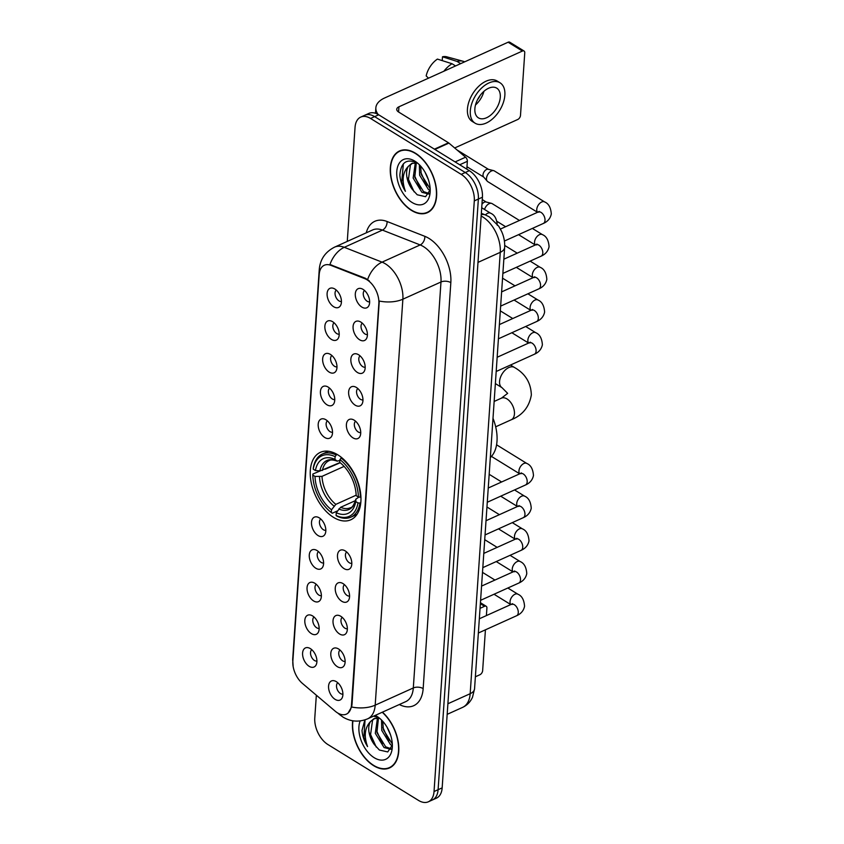 <?xml version="1.0" encoding="UTF-8"?>
<svg xmlns="http://www.w3.org/2000/svg" width="844" height="844" viewBox="0 0 844 844"><rect width="100%" height="100%" fill="white"/><g stroke="black" fill="none" stroke-linecap="round" stroke-linejoin="round"><path stroke-width="1.27" d="M337.727 454.779A36.999 22.271 -114.3 0 0 320.372 452.331A36.999 22.271 -114.3 0 0 311.214 482.62A36.999 22.271 -114.3 0 0 333.464 517.33A36.999 22.271 -114.3 0 0 350.819 519.777A36.999 22.271 -114.3 0 0 359.987 489.488A36.999 22.271 -114.3 0 0 337.727 454.779M331.428 339.415A10.476 6.298 65.7 0 1 324.856 327.335A10.476 6.298 65.7 0 1 330.785 320.878A10.476 6.298 65.7 0 1 332.631 321.712A10.476 6.298 65.7 0 1 338.476 337.906A10.476 6.298 65.7 0 1 331.428 339.415M334.087 322.809A6.288 3.777 -114.3 0 0 333.063 328.084A6.288 3.777 -114.3 0 0 336.756 333.58A6.288 3.777 -114.3 0 0 339.214 334.161M329.202 372.109A10.476 6.298 65.7 0 1 322.63 360.019A10.476 6.298 65.7 0 1 328.559 353.573A10.476 6.298 65.7 0 1 330.405 354.406A10.476 6.298 65.7 0 1 336.239 370.6A10.476 6.298 65.7 0 1 329.202 372.109M331.861 355.493A6.288 3.777 -114.3 0 0 330.837 360.778A6.288 3.777 -114.3 0 0 334.519 366.275A6.288 3.777 -114.3 0 0 336.988 366.845M326.976 404.793A10.476 6.298 65.7 0 1 320.403 392.713A10.476 6.298 65.7 0 1 326.333 386.257A10.476 6.298 65.7 0 1 328.179 387.101A10.476 6.298 65.7 0 1 334.013 403.284A10.476 6.298 65.7 0 1 326.976 404.793M329.635 388.187A6.288 3.777 -114.3 0 0 328.601 393.473A6.288 3.777 -114.3 0 0 332.293 398.959A6.288 3.777 -114.3 0 0 334.751 399.539M324.74 437.487A10.476 6.298 65.7 0 1 318.177 425.397A10.476 6.298 65.7 0 1 324.096 418.951A10.476 6.298 65.7 0 1 325.953 419.784A10.476 6.298 65.7 0 1 331.787 435.979A10.476 6.298 65.7 0 1 324.74 437.487M327.398 420.882A6.288 3.777 -114.3 0 0 326.375 426.157A6.288 3.777 -114.3 0 0 330.067 431.653A6.288 3.777 -114.3 0 0 332.525 432.223M318.061 535.56A10.476 6.298 65.7 0 1 311.489 523.47A10.476 6.298 65.7 0 1 317.418 517.024A10.476 6.298 65.7 0 1 319.264 517.857A10.476 6.298 65.7 0 1 325.098 534.041A10.476 6.298 65.7 0 1 318.061 535.56M320.72 518.944A6.288 3.777 -114.3 0 0 319.686 524.229A6.288 3.777 -114.3 0 0 323.379 529.726A6.288 3.777 -114.3 0 0 325.837 530.296M315.825 568.244A10.476 6.298 65.7 0 1 309.263 556.164A10.476 6.298 65.7 0 1 315.181 549.708A10.476 6.298 65.7 0 1 317.038 550.541A10.476 6.298 65.7 0 1 322.872 566.735A10.476 6.298 65.7 0 1 315.825 568.244M318.483 551.638A6.288 3.777 -114.3 0 0 317.46 556.913A6.288 3.777 -114.3 0 0 321.153 562.41A6.288 3.777 -114.3 0 0 323.611 562.98M313.599 600.939A10.476 6.298 65.7 0 1 307.026 588.848A10.476 6.298 65.7 0 1 312.955 582.402A10.476 6.298 65.7 0 1 314.801 583.236A10.476 6.298 65.7 0 1 320.646 599.419A10.476 6.298 65.7 0 1 313.599 600.939M316.257 584.322A6.288 3.777 -114.3 0 0 315.234 589.608A6.288 3.777 -114.3 0 0 318.926 595.104A6.288 3.777 -114.3 0 0 321.385 595.674M311.373 633.622A10.476 6.298 65.7 0 1 304.8 621.543A10.476 6.298 65.7 0 1 310.729 615.086A10.476 6.298 65.7 0 1 312.575 615.92A10.476 6.298 65.7 0 1 318.42 632.114A10.476 6.298 65.7 0 1 311.373 633.622M314.031 617.017A6.288 3.777 -114.3 0 0 313.008 622.292A6.288 3.777 -114.3 0 0 316.69 627.788A6.288 3.777 -114.3 0 0 319.159 628.358M309.147 666.317A10.476 6.298 65.7 0 1 302.574 654.227A10.476 6.298 65.7 0 1 308.503 647.781A10.476 6.298 65.7 0 1 310.349 648.614A10.476 6.298 65.7 0 1 316.183 664.798A10.476 6.298 65.7 0 1 309.147 666.317M311.805 649.701A6.288 3.777 -114.3 0 0 310.771 654.986A6.288 3.777 -114.3 0 0 314.464 660.483A6.288 3.777 -114.3 0 0 316.922 661.052M333.654 306.731A10.476 6.298 65.7 0 1 327.092 294.64A10.476 6.298 65.7 0 1 333.011 288.194A10.476 6.298 65.7 0 1 334.868 289.028A10.476 6.298 65.7 0 1 340.702 305.222A10.476 6.298 65.7 0 1 333.654 306.731M336.313 290.114A6.288 3.777 -114.3 0 0 335.29 295.4A6.288 3.777 -114.3 0 0 338.982 300.897A6.288 3.777 -114.3 0 0 341.44 301.466M359.639 339.784A10.476 6.298 65.7 0 1 353.066 327.694A10.476 6.298 65.7 0 1 358.995 321.248A10.476 6.298 65.7 0 1 360.842 322.081A10.476 6.298 65.7 0 1 366.676 338.275A10.476 6.298 65.7 0 1 359.639 339.784M362.298 323.168A6.288 3.777 -114.3 0 0 361.274 328.453A6.288 3.777 -114.3 0 0 364.956 333.95A6.288 3.777 -114.3 0 0 367.425 334.519M357.402 372.468A10.476 6.298 65.7 0 1 350.84 360.388A10.476 6.298 65.7 0 1 356.769 353.931A10.476 6.298 65.7 0 1 358.616 354.775A10.476 6.298 65.7 0 1 364.45 370.959A10.476 6.298 65.7 0 1 357.402 372.468M360.072 355.862A6.288 3.777 -114.3 0 0 359.038 361.137A6.288 3.777 -114.3 0 0 362.73 366.634A6.288 3.777 -114.3 0 0 365.188 367.214M355.176 405.162A10.476 6.298 65.7 0 1 348.614 393.072A10.476 6.298 65.7 0 1 354.533 386.626A10.476 6.298 65.7 0 1 356.39 387.459A10.476 6.298 65.7 0 1 362.224 403.654A10.476 6.298 65.7 0 1 355.176 405.162M357.835 388.556A6.288 3.777 -114.3 0 0 356.812 393.832A6.288 3.777 -114.3 0 0 360.504 399.328A6.288 3.777 -114.3 0 0 362.962 399.898M352.95 437.846A10.476 6.298 65.7 0 1 346.378 425.766A10.476 6.298 65.7 0 1 352.307 419.32A10.476 6.298 65.7 0 1 354.153 420.154A10.476 6.298 65.7 0 1 359.998 436.337A10.476 6.298 65.7 0 1 352.95 437.846M355.609 421.24A6.288 3.777 -114.3 0 0 354.586 426.526A6.288 3.777 -114.3 0 0 358.278 432.012A6.288 3.777 -114.3 0 0 360.736 432.592M344.036 568.613A10.476 6.298 65.7 0 1 337.463 556.523A10.476 6.298 65.7 0 1 343.392 550.077A10.476 6.298 65.7 0 1 345.238 550.91A10.476 6.298 65.7 0 1 351.083 567.094A10.476 6.298 65.7 0 1 344.036 568.613M346.694 551.997A6.288 3.777 -114.3 0 0 345.671 557.283A6.288 3.777 -114.3 0 0 349.363 562.779A6.288 3.777 -114.3 0 0 351.821 563.349M341.809 601.297A10.476 6.298 65.7 0 1 335.237 589.217A10.476 6.298 65.7 0 1 341.166 582.761A10.476 6.298 65.7 0 1 343.012 583.594A10.476 6.298 65.7 0 1 348.846 599.789A10.476 6.298 65.7 0 1 341.809 601.297M344.468 584.692A6.288 3.777 -114.3 0 0 343.445 589.967A6.288 3.777 -114.3 0 0 347.127 595.463A6.288 3.777 -114.3 0 0 349.595 596.033M339.583 633.992A10.476 6.298 65.7 0 1 333.011 621.901A10.476 6.298 65.7 0 1 338.94 615.455A10.476 6.298 65.7 0 1 340.786 616.289A10.476 6.298 65.7 0 1 346.62 632.472A10.476 6.298 65.7 0 1 339.583 633.992M342.242 617.375A6.288 3.777 -114.3 0 0 341.208 622.661A6.288 3.777 -114.3 0 0 344.901 628.158A6.288 3.777 -114.3 0 0 347.359 628.727M337.347 666.676A10.476 6.298 65.7 0 1 330.785 654.596A10.476 6.298 65.7 0 1 336.703 648.139A10.476 6.298 65.7 0 1 338.56 648.973A10.476 6.298 65.7 0 1 344.394 665.167A10.476 6.298 65.7 0 1 337.347 666.676M340.005 650.07A6.288 3.777 -114.3 0 0 338.982 655.345A6.288 3.777 -114.3 0 0 342.675 660.841A6.288 3.777 -114.3 0 0 345.133 661.411M335.121 699.37A10.476 6.298 65.7 0 1 328.548 687.28A10.476 6.298 65.7 0 1 334.477 680.834A10.476 6.298 65.7 0 1 336.334 681.667A10.476 6.298 65.7 0 1 342.168 697.851A10.476 6.298 65.7 0 1 335.121 699.37M337.779 682.754A6.288 3.777 -114.3 0 0 336.756 688.039A6.288 3.777 -114.3 0 0 340.448 693.536A6.288 3.777 -114.3 0 0 342.907 694.106M361.865 307.089A10.476 6.298 65.7 0 1 355.292 295.01A10.476 6.298 65.7 0 1 361.221 288.553A10.476 6.298 65.7 0 1 363.068 289.387A10.476 6.298 65.7 0 1 368.912 305.581A10.476 6.298 65.7 0 1 361.865 307.089M364.524 290.484A6.288 3.777 -114.3 0 0 363.5 295.759A6.288 3.777 -114.3 0 0 367.182 301.255A6.288 3.777 -114.3 0 0 369.651 301.836M364.798 278.657A18.853 11.341 65.7 0 1 367.056 279.797A18.853 11.341 65.7 0 1 378.851 303.671L351.494 704.909A18.853 11.341 65.7 0 1 346.367 714.151A18.853 11.341 65.7 0 1 335.311 711.281L302.416 683.408A18.853 11.341 65.7 0 1 292.847 661.158L319.201 274.479A18.853 11.341 65.7 0 1 324.328 265.238A18.853 11.341 65.7 0 1 330.911 265.354L364.798 278.657L365.536 278.33L369.366 280.968M415.417 153.197A33.855 20.372 -114.3 0 0 399.539 150.96A33.855 20.372 -114.3 0 0 391.152 178.664A33.855 20.372 -114.3 0 0 411.513 210.43A33.855 20.372 -114.3 0 0 427.402 212.677A33.855 20.372 -114.3 0 0 435.778 184.963A33.855 20.372 -114.3 0 0 415.417 153.197M401.649 150.221A33.855 20.372 -114.3 0 0 401.079 150.643M352.686 720.765A33.855 20.372 -114.3 0 0 373.66 765.687A33.855 20.372 -114.3 0 0 389.548 767.924A33.855 20.372 -114.3 0 0 398.484 743.606A33.855 20.372 -114.3 0 0 382.448 712.146M319.549 271.99A24.434 12.976 3.9 0 1 319.264 269.468C320.15 259.382 325.235 251.934 334.541 247.155A27.926 16.806 65.7 0 1 344.299 247.313L382.058 262.146A27.926 16.806 65.7 0 1 385.402 263.834A27.926 16.806 65.7 0 1 402.873 299.198A24.434 12.976 -176.1 0 1 379.272 301.034L351.99 704.687L351.6 706.998L348.034 713.106M360.736 117.084L368.87 113.412A20.942 12.607 -114.3 0 1 378.692 114.795L469.327 170.688A20.942 12.607 -114.3 0 1 482.43 197.211L442.161 787.863A20.942 12.607 -114.3 0 1 436.475 798.129L432.402 799.964A20.942 12.607 -114.3 0 0 438.099 789.699L478.369 199.047A20.942 12.607 -114.3 0 0 465.266 172.524L374.63 116.63A20.942 12.607 -114.3 0 0 364.808 115.248A20.942 12.607 -114.3 0 1 374.63 116.63L465.266 172.524A20.942 12.607 -114.3 0 1 478.369 199.047L438.099 789.699A20.942 12.607 -114.3 0 1 432.402 799.964L428.341 801.8A20.942 12.607 -114.3 0 0 434.038 791.535L474.296 200.883A20.942 12.607 -114.3 0 0 461.193 174.36L370.569 118.466A20.942 12.607 -114.3 0 0 360.736 117.084A20.942 12.607 -114.3 0 0 355.05 127.338L347.274 241.405M351.6 706.998A24.434 12.976 3.9 0 0 375.19 705.162L402.873 299.198L440.979 281.991A27.926 16.806 -114.3 0 0 423.509 246.627A27.926 16.806 -114.3 0 0 420.175 244.939L382.416 230.106L344.299 247.313A24.434 16.606 111.4 0 0 329.93 264.541L365.536 278.33M316.342 695.203L314.78 717.991A20.942 12.607 -114.3 0 0 327.883 744.524L418.518 800.418A20.942 12.607 -114.3 0 0 428.341 801.8M390.814 766.974A33.855 20.372 -114.3 0 0 391.5 766.816M428.668 211.717A33.855 20.372 -114.3 0 0 429.353 211.57M411.534 210.135A33.507 20.161 -114.3 0 0 427.254 212.361A33.507 20.161 -114.3 0 0 435.557 184.931A33.507 20.161 -114.3 0 0 415.396 153.492A33.507 20.161 -114.3 0 0 399.676 151.276A33.507 20.161 -114.3 0 0 391.384 178.696A33.507 20.161 -114.3 0 0 411.534 210.135M428.467 179.888L424.986 172.102M430.092 190.438L428.351 189.394L419.605 175.162L419.384 164.77M430.176 188.813L421.219 174.434L420.628 166.078M428.678 194.046L421.905 192.305L413.149 178.073L415.322 162.734M428.984 193.529L423.519 191.577L414.763 177.345L416.324 162.808M417.39 163.103C406.776 158.197 400.932 162.206 399.856 175.13C400.309 180.785 402.166 186.176 405.415 191.324C401.607 180.806 402.577 172.471 408.348 166.331A17.45 10.508 -114.3 0 0 412.231 189.309L408.317 180.257L410.395 165.023L412.568 163.124M408.348 166.331L411.745 163.441L417.126 162.934M412.231 189.309L417.21 194.764L425.587 196.694L430.218 189.784M414.879 161.162A24.434 14.707 -114.3 0 0 396.775 171.522A24.434 14.707 -114.3 0 0 412.062 202.465A24.434 14.707 -114.3 0 0 430.176 191.894A24.434 14.707 -114.3 0 0 416.957 162.618A24.434 14.707 -114.3 0 0 414.879 161.162M405.415 191.324L401.702 182.177L403.369 163.831M414.119 191.852L407.863 178.063M420.28 188.55L414.32 175.151M426.737 185.638L420.776 172.229M466.806 169.138L467.344 161.331L459.727 164.77M378.228 114.51A27.926 14.833 -176.1 0 1 375.854 107.842A27.926 14.833 -176.1 0 1 384.632 97.978L508.109 42.221A3.492 2.078 -58.3 0 1 509.734 42.2L524.05 51.02A3.492 2.078 121.7 0 0 522.415 51.041L398.938 106.798A6.984 3.714 3.9 0 0 396.743 109.266A6.984 3.714 3.9 0 0 398.632 112.03L448.502 142.794A3.492 2.099 65.7 0 1 448.913 143.09L465.571 157.206A3.492 2.099 65.7 0 1 467.344 161.331M454.673 147.974L517.752 119.489A3.492 2.078 121.7 0 0 520.495 115.396L524.757 52.845A3.492 2.078 121.7 0 0 524.05 51.02M500.281 97.271A17.45 10.402 121.7 0 0 496.747 88.145A17.45 10.402 121.7 0 0 483.274 91.912A17.45 10.402 121.7 0 0 474.877 108.739A17.45 10.402 121.7 0 0 478.421 117.854A17.45 10.402 121.7 0 0 491.883 114.088A17.45 10.402 121.7 0 0 500.281 97.271M464.654 61.844A23.041 13.736 121.7 0 0 463.124 61.264L446.708 56.801A18.146 10.824 121.7 0 0 442.499 56.791L442.245 60.42L442.9 60.831M500.038 82.796L497.179 81.035A23.737 14.158 121.7 0 0 478.864 86.162A23.737 14.158 121.7 0 0 467.439 109.034A23.737 14.158 121.7 0 0 472.26 121.441L475.119 123.203A23.737 14.158 121.7 0 0 493.434 118.086A23.737 14.158 121.7 0 0 504.86 95.203A23.737 14.158 121.7 0 0 500.038 82.796A23.737 14.158 121.7 0 0 481.724 87.924A23.737 14.158 121.7 0 0 470.308 110.807A23.737 14.158 121.7 0 0 475.119 123.203M428.488 78.175L426.167 75.897A18.146 10.824 121.7 0 1 437.414 59.091L452.004 63.722L455.591 65.938M452.004 63.722A23.041 13.736 121.7 0 0 443.902 71.212M463.124 61.264A23.041 13.736 121.7 0 0 457.089 61.433L442.499 56.791M460.676 63.638L457.089 61.433M477.514 99.708A13.958 8.324 121.7 0 0 480.12 95.477M475.51 104.962A17.45 10.402 121.7 0 0 483.918 91.331M352.94 720.808A33.507 20.161 -114.3 0 0 373.681 765.392A33.507 20.161 -114.3 0 0 389.401 767.607A33.507 20.161 -114.3 0 0 398.241 743.416A33.507 20.161 -114.3 0 0 382.216 712.252M390.614 735.135L387.132 727.359M392.238 745.685L390.498 744.64L381.752 730.408L381.53 720.016M392.323 744.06L383.366 729.68L382.775 721.325M390.825 749.293L384.052 747.552L375.295 733.32L377.468 717.98M391.131 748.776L385.666 746.824L376.909 732.592L378.471 718.054M364.872 719.9L362.013 730.387C362.456 736.031 364.313 741.433 367.562 746.581C363.753 736.052 364.735 727.718 370.495 721.578A17.45 10.508 -114.3 0 0 374.377 744.556L370.463 735.514L372.542 720.27L374.715 718.381M370.495 721.578L373.892 718.698L379.272 718.181M374.377 744.556L379.357 750.01L387.734 751.941L392.365 745.03M360.156 720.934A24.434 14.707 -114.3 0 0 374.208 757.712A24.434 14.707 -114.3 0 0 392.323 747.14A24.434 14.707 -114.3 0 0 379.104 717.864A24.434 14.707 -114.3 0 0 377.025 716.408A24.434 14.707 -114.3 0 0 375.2 715.417M379.536 718.349L373.639 716.123M367.562 746.581L363.848 737.424L365.062 719.837M376.266 747.098L370.02 733.309M382.427 743.796L376.466 730.398M388.884 740.884L382.923 727.486M337.505 510.873L332.241 513.247L331.312 512.519A33.232 20.003 -114.3 0 1 330.848 512.16A33.232 20.003 -114.3 0 1 312.818 475.077L315.023 476.438A30.015 18.062 -114.3 0 0 331.492 509.787L335.838 504.364L356.157 495.185M344.109 466.394L322.007 476.364L315.023 476.438M312.818 475.077L312.871 474.033L339.974 462.533M339.815 460.634L337.051 461.035L334.931 459.379A30.015 18.062 -114.3 0 0 315.424 470.541L313.219 469.18L313.272 468.125A34.625 20.836 -114.3 0 1 322.366 454.04A34.625 20.836 -114.3 0 1 336.218 455.011L337.294 454.515M490.322 457.532A38.391 23.104 -114.3 0 0 493.001 418.297M325.183 469.211L340.237 462.744M337.009 516.18A34.625 20.836 -114.3 0 0 350.861 517.15A34.625 20.836 -114.3 0 0 359.955 503.066L357.972 502.929A33.232 20.003 -114.3 0 1 336.081 515.452L337.009 516.18M360.789 502.686L359.955 503.066M330.848 512.16L331.671 512.804A34.625 20.836 -114.3 0 0 332.241 513.247M336.218 455.011L335.121 456.657A33.232 20.003 -114.3 0 0 313.219 469.18M336.081 515.452L336.26 512.73A30.015 18.062 -114.3 0 0 355.767 501.568L357.972 502.929M331.492 509.787L331.312 512.519M335.121 456.657L334.931 459.379M355.767 501.568L355.904 499.047C353.974 504.976 352.106 507.877 350.323 507.74A25.826 15.54 -114.3 0 1 340.607 507.307L336.26 512.73M315.424 470.541L319.908 470.846A26.85 16.163 -114.3 0 1 337.051 461.035L337.315 461.193C333.232 459.769 330.489 459.59 329.065 460.666A25.826 15.54 -114.3 0 0 322.408 470.467M338.75 508.985A26.85 16.163 -114.3 0 0 355.894 499.184L358.922 497.063M341.693 457.627L339.889 459.59A33.232 20.003 -114.3 0 1 358.383 497.032L360.356 497.158A34.625 20.836 -114.3 0 0 340.987 457.944M360.356 497.158L360.916 496.905M358.383 497.032L356.168 495.671A30.015 18.062 -114.3 0 0 339.889 462.47A30.015 18.062 -114.3 0 0 339.699 462.322L339.889 459.59M355.567 500.555L340.607 507.307M537.522 212.308L487.769 181.629A6.288 3.745 -58.3 0 1 487.231 181.165A6.288 3.745 -58.3 0 1 486.492 178.348A6.288 3.745 -58.3 0 1 491.43 170.973A6.288 3.745 -58.3 0 1 493.719 170.657A6.288 3.745 -58.3 0 1 494.362 170.931L544.644 201.938C548.621 203.573 550.837 207.592 551.301 214.007C550.372 218.417 547.714 221.571 543.304 223.481A6.288 3.777 65.7 0 0 544.981 220.738A6.288 3.777 65.7 0 0 541.088 212.445A6.288 3.777 65.7 0 0 538.134 212.034L539.179 211.39L538.862 212.224M487.231 181.165L483.528 176.871A4.536 2.701 -58.3 0 1 483 174.835A4.536 2.701 -58.3 0 1 486.555 169.507A4.536 2.701 -58.3 0 1 488.212 169.275L493.719 170.657M484.551 209.481A6.288 3.745 -58.3 0 1 489.203 203.657A6.288 3.745 -58.3 0 1 491.493 203.351A6.288 3.745 -58.3 0 1 492.136 203.626L519.45 220.463M481.945 204.332A4.536 2.701 -58.3 0 1 484.329 202.191A4.536 2.701 -58.3 0 1 485.986 201.969L491.493 203.351M475.372 676.782L479.898 674.746A3.492 2.078 121.7 0 0 482.641 670.642L485.427 629.814M486.397 615.592L486.904 608.102A3.492 2.078 121.7 0 0 486.197 606.277A3.492 2.078 121.7 0 0 484.561 606.298L480.046 608.334M330.911 265.354L331.65 265.016M423.161 688.599A6.984 3.714 3.9 0 0 413.307 687.955L440.979 281.991A6.984 3.714 3.9 0 1 450.833 282.634L423.161 688.599A34.91 21.005 65.7 0 1 399.307 704.529M405.721 701.638A27.926 16.806 -114.3 0 0 413.307 687.955L375.19 705.162A27.926 16.806 65.7 0 1 367.604 718.845L405.721 701.638M367.636 279.501A24.434 16.606 111.4 0 1 382.058 262.146L420.175 244.939A6.984 4.747 -68.6 0 0 424.817 236.32A34.91 21.005 65.7 0 1 450.833 282.634M292.847 661.158A24.434 12.976 -176.1 0 1 292.699 659.206L319.264 269.468M338.655 713.539A24.434 12.09 130.3 0 0 339.71 714.689L337.779 713.053M366.243 232.838A34.91 21.005 65.7 0 1 387.058 221.497L424.817 236.32M434.038 791.535L442.161 787.863M474.296 200.883L482.43 197.211M461.193 174.36L469.327 170.688M370.569 118.466L378.692 114.795M387.058 221.497A6.984 4.747 -68.6 0 1 382.416 230.106A27.926 16.806 -114.3 0 0 372.647 229.948L334.541 247.155M447.9 703.759L470.171 693.705A13.958 7.417 3.9 0 0 474.56 688.767L472.503 697.239C470.414 701.881 467.101 705.257 462.586 707.388A27.926 16.806 -114.3 0 0 470.171 693.705L500.26 252.335A27.926 16.806 -114.3 0 0 482.789 216.971A27.926 16.806 -114.3 0 0 481.143 216.043M477.989 262.389L500.26 252.335A13.958 7.417 3.9 0 0 504.649 247.408L474.56 688.767M481.333 213.321L485.416 214.935A13.958 9.484 111.4 0 0 481.238 214.671M398.59 112.009L398.938 106.798M434.417 149.156L448.502 142.794M522.415 51.041L508.109 42.221M448.913 143.09L434.871 149.441M455.116 161.921L465.571 157.206M511.211 419.784C522.51 415.269 529.22 406.998 531.34 394.971C530.95 382.796 525.316 373.618 514.429 367.446A11.869 7.079 -58.3 0 0 505.271 370.01A11.869 7.079 -58.3 0 0 499.564 381.446A11.869 7.079 -58.3 0 0 501.969 387.649L507.655 393.357L501.452 398.146A11.869 7.142 65.7 0 1 507.012 398.938A11.869 7.142 65.7 0 1 514.439 413.961A11.869 7.142 65.7 0 1 511.211 419.784L495.671 426.8M322.007 476.364A25.826 15.54 -114.3 0 0 335.838 504.364M319.507 476.744A26.85 16.163 -114.3 0 0 333.981 506.052M537.596 212.277A6.288 3.745 -58.3 0 1 536.773 209.354A6.288 3.745 -58.3 0 1 536.805 209.017A6.288 3.745 -58.3 0 1 539.928 203.172A6.288 3.745 -58.3 0 1 544.644 201.938M503.847 259.192L535.908 244.718A6.288 3.777 65.7 0 1 538.852 245.14A6.288 3.777 65.7 0 1 542.755 253.422A6.288 3.777 65.7 0 1 541.078 256.175L502.876 273.424M535.37 244.96A6.288 3.745 -58.3 0 1 534.547 242.038A6.288 3.745 -58.3 0 1 534.579 241.7A6.288 3.745 -58.3 0 1 537.702 235.856A6.288 3.745 -58.3 0 1 542.418 234.632C546.395 236.257 548.611 240.287 549.075 246.691C548.146 251.101 545.488 254.266 541.078 256.175M501.621 291.887L533.682 277.412A6.288 3.777 65.7 0 1 536.626 277.824A6.288 3.777 65.7 0 1 540.529 286.116A6.288 3.777 65.7 0 1 538.852 288.859L500.65 306.108M533.144 277.655A6.288 3.745 -58.3 0 1 532.311 274.733A6.288 3.745 -58.3 0 1 532.342 274.395A6.288 3.745 -58.3 0 1 535.476 268.55A6.288 3.745 -58.3 0 1 540.181 267.316C544.158 268.951 546.384 272.971 546.838 279.385C545.92 283.795 543.251 286.949 538.852 288.859M499.384 324.581L531.446 310.096A6.288 3.777 65.7 0 1 534.4 310.518A6.288 3.777 65.7 0 1 538.293 318.8A6.288 3.777 65.7 0 1 536.626 321.553L498.414 338.803M530.918 310.339A6.288 3.745 -58.3 0 1 530.085 307.416A6.288 3.745 -58.3 0 1 530.116 307.079A6.288 3.745 -58.3 0 1 533.239 301.234A6.288 3.745 -58.3 0 1 537.955 300.01C541.932 301.635 544.158 305.665 544.612 312.069C543.694 316.479 541.025 319.644 536.626 321.553M497.158 357.265L529.22 342.791A6.288 3.777 65.7 0 1 532.174 343.202A6.288 3.777 65.7 0 1 536.067 351.494A6.288 3.777 65.7 0 1 534.389 354.237L496.188 371.487M528.682 343.033A6.288 3.745 -58.3 0 1 527.859 340.111A6.288 3.745 -58.3 0 1 527.89 339.773A6.288 3.745 -58.3 0 1 531.013 333.929A6.288 3.745 -58.3 0 1 535.729 332.694C539.706 334.329 541.922 338.349 542.386 344.763C541.458 349.173 538.799 352.328 534.389 354.237M488.243 488.022L520.305 473.547A6.288 3.777 65.7 0 1 523.259 473.959A6.288 3.777 65.7 0 1 527.152 482.251A6.288 3.777 65.7 0 1 525.474 485.005L487.273 502.254M519.777 473.79A6.288 3.745 -58.3 0 1 518.944 470.868A6.288 3.745 -58.3 0 1 518.976 470.53A6.288 3.745 -58.3 0 1 522.098 464.685A6.288 3.745 -58.3 0 1 526.814 463.451C530.792 465.086 533.007 469.106 533.471 475.52C532.543 479.93 529.884 483.084 525.474 485.005M486.017 520.716L518.079 506.231A6.288 3.777 65.7 0 1 521.022 506.653A6.288 3.777 65.7 0 1 524.926 514.935A6.288 3.777 65.7 0 1 523.248 517.688L485.047 534.938M517.541 506.474A6.288 3.745 -58.3 0 1 516.718 503.551A6.288 3.745 -58.3 0 1 516.75 503.214A6.288 3.745 -58.3 0 1 519.872 497.369A6.288 3.745 -58.3 0 1 524.588 496.145C528.566 497.77 530.781 501.8 531.245 508.215C530.317 512.614 527.658 515.779 523.248 517.688M483.791 553.4L515.853 538.926A6.288 3.777 65.7 0 1 518.796 539.337A6.288 3.777 65.7 0 1 522.7 547.629A6.288 3.777 65.7 0 1 521.022 550.383L482.821 567.632M515.315 539.168A6.288 3.745 -58.3 0 1 514.481 536.246A6.288 3.745 -58.3 0 1 514.513 535.908A6.288 3.745 -58.3 0 1 517.646 530.064A6.288 3.745 -58.3 0 1 522.352 528.829C526.339 530.465 528.555 534.484 529.019 540.899C528.091 545.308 525.422 548.463 521.022 550.383M481.555 586.095L513.627 571.62A6.288 3.777 65.7 0 1 516.57 572.032A6.288 3.777 65.7 0 1 520.474 580.313A6.288 3.777 65.7 0 1 518.796 583.067L480.595 600.316M513.089 571.852A6.288 3.745 -58.3 0 1 512.255 568.93A6.288 3.745 -58.3 0 1 512.287 568.592A6.288 3.745 -58.3 0 1 515.42 562.748A6.288 3.745 -58.3 0 1 520.126 561.524C524.103 563.159 526.329 567.179 526.783 573.593C525.865 577.992 523.196 581.157 518.796 583.067M479.329 618.779L511.39 604.304A6.288 3.777 65.7 0 1 514.344 604.715A6.288 3.777 65.7 0 1 518.237 613.008A6.288 3.777 65.7 0 1 516.56 615.761L478.358 633.011M510.863 604.547A6.288 3.745 -58.3 0 1 510.029 601.624A6.288 3.745 -58.3 0 1 510.061 601.287A6.288 3.745 -58.3 0 1 513.184 595.442A6.288 3.745 -58.3 0 1 517.899 594.208C521.877 595.843 524.092 599.862 524.557 606.277C523.639 610.687 520.97 613.841 516.56 615.761M504.649 247.408C504.955 241.922 503.921 236.563 501.547 231.319L498.741 226.245L489.309 216.887L485.416 214.935A6.288 3.745 -58.3 0 1 490.617 213.226C494.595 214.861 496.821 218.881 497.274 225.295M484.561 606.298L480.363 603.703M339.71 714.689L343.086 717.147C350.851 721.768 359.027 722.337 367.604 718.845M293.142 666.496L292.699 659.206M462.586 707.388L447.172 714.341M429.912 211.158L427.254 212.361M402.335 150.074L399.676 151.276M375.485 113.275L375.854 107.842M392.059 766.405L389.401 767.607M501.969 387.649L495.365 383.577M357.001 514.386L350.861 517.15M328.495 451.266L322.366 454.04M514.429 367.446L510.504 365.03M494.151 401.449L501.452 398.146M504.406 241.046L543.304 223.481M466.975 166.753L483.696 177.071M500.418 229.062L538.134 212.034M456.984 149.926L488.465 169.338M535.296 245.003L518.543 234.664M505.63 226.709L497.095 221.445M535.908 244.718L536.953 244.085L536.636 244.918M542.418 234.632L532.364 228.429M482.272 199.585L486.239 202.032M533.06 277.687L516.306 267.358M533.682 277.412L534.716 276.769L534.4 277.602M540.181 267.316L530.127 261.113M517.224 253.158L504.712 245.446M530.834 310.381L514.08 300.042M531.446 310.096L532.49 309.463L532.174 310.297M537.955 300.01L527.901 293.807M514.998 285.842L502.549 278.172M528.608 343.065L511.854 332.736M529.22 342.791L530.264 342.147L529.948 342.981M535.729 332.694L525.675 326.491M512.772 318.536L500.323 310.866M519.693 473.822L491.44 456.404M520.305 473.547L521.349 472.904L521.033 473.737M526.814 463.451L496.567 444.799M517.467 506.516L500.714 496.188M518.079 506.231L519.123 505.598L518.807 506.432M524.588 496.145L514.534 489.942M501.621 481.987L489.182 474.307M515.23 539.2L498.487 528.871M515.853 538.926L516.887 538.282L516.581 539.116M522.352 528.829L512.297 522.636M499.395 514.671L486.956 507.001M513.004 571.894L496.251 561.566M513.627 571.62L514.661 570.977L514.344 571.81M520.126 561.524L510.071 555.32M497.169 547.366L484.72 539.685M510.778 604.578L494.025 594.25M511.39 604.304L512.435 603.671L512.118 604.494M517.899 594.208L507.845 588.015M494.943 580.05L482.494 572.38M490.617 213.226L481.713 207.74M480.426 602.711L486.197 606.277"/></g></svg>
